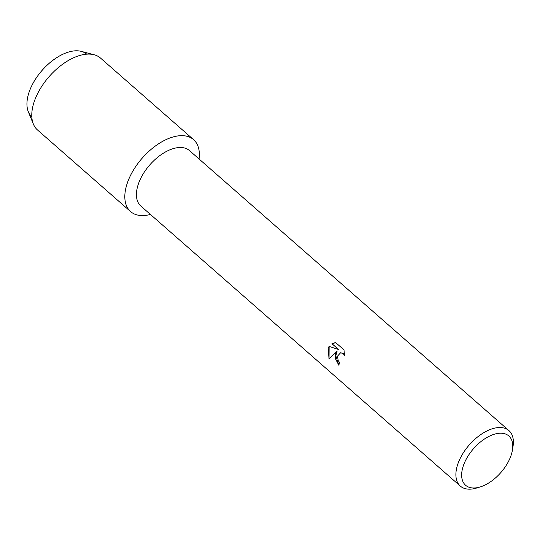 <?xml version="1.0" encoding="UTF-8"?>
<svg xmlns="http://www.w3.org/2000/svg" width="540" height="540" viewBox="0 0 540 540"><rect width="100%" height="100%" fill="white"/><g stroke="black" fill="none" stroke-linecap="round" stroke-linejoin="round"><path stroke-width="0.81" d="M31.82 116.829A41.661 23.058 -48.8 0 1 29.889 89.998A41.661 23.058 -48.8 0 1 57.125 57.409A41.661 23.058 -48.8 0 1 86.738 54.169M480.114 486.972L476.658 488.018A36.882 20.412 -48.8 0 1 460.323 486.088L140.859 206.057A36.882 20.412 -48.8 0 1 139.036 182.196A36.882 20.412 -48.8 0 1 163.256 153.279A36.882 20.412 -48.8 0 1 189.479 150.586L508.943 430.616A36.882 20.412 -48.8 0 1 513 446.567L512.413 450.124A32.785 18.144 -48.8 0 1 510.428 457.157A32.785 18.144 -48.8 0 1 480.114 486.972A32.785 18.144 -48.8 0 1 463.968 464.049A32.785 18.144 -48.8 0 1 494.674 434.12A32.785 18.144 -48.8 0 1 512.413 450.124M128.203 180.637A47.81 26.46 -48.8 0 1 172.321 137.187A47.81 26.46 -48.8 0 1 199.051 158.976A47.81 26.46 -48.8 0 0 193.597 139.664A47.81 26.46 -48.8 0 0 159.604 143.154A47.81 26.46 -48.8 0 0 128.203 180.637A47.81 26.46 -48.8 0 0 150.431 214.448A47.81 26.46 -48.8 0 1 130.565 211.565A47.81 26.46 -48.8 0 1 128.203 180.637M335.293 354.226L337.163 350.98L329.009 358.736L328.219 348.03L329.103 346.376L338.621 349.556L331.972 343.73L335.799 342.711L344 349.9L344.473 355.367L343.238 353.585L340.598 352.762L337.493 356.157L338.209 360.652L339.572 362.435A36.882 20.412 131.2 0 0 338.843 365.263L335.293 354.226M460.323 486.088A36.882 20.412 -48.8 0 1 458.501 462.226A36.882 20.412 -48.8 0 1 482.72 433.31A36.882 20.412 -48.8 0 1 508.943 430.616M338.85 365.222L335.158 358.223L337.163 350.98M340.646 352.748L343.285 353.579L344.48 355.259M334.739 342.792L332.019 343.724L338.621 349.556M329.137 346.383L329.042 358.688M130.565 211.565L37.523 130.005A47.81 26.46 -48.8 0 1 33.372 124.079L28.33 111.78A41.661 23.058 -48.8 0 1 29.889 89.998A41.661 23.058 -48.8 0 1 81.284 51.374L94.136 54.763A47.81 26.46 -48.8 0 1 100.555 58.104L193.597 139.664M33.372 124.079A47.81 26.46 -48.8 0 1 35.161 99.077A47.81 26.46 -48.8 0 1 94.136 54.763"/></g></svg>

